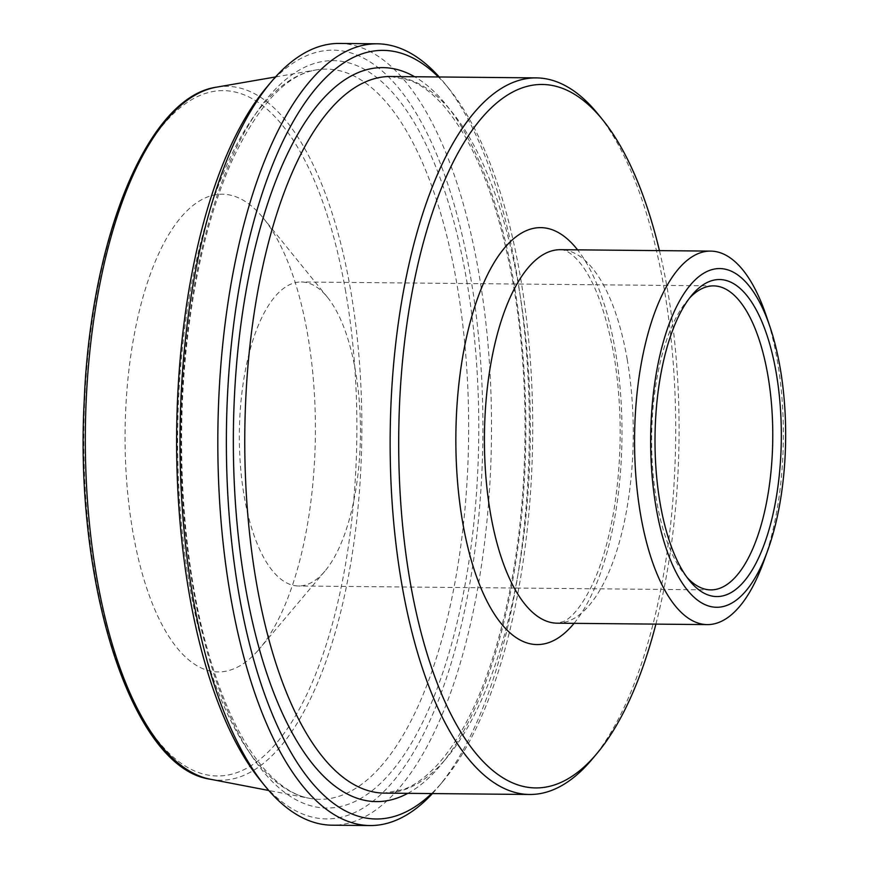 <?xml version="1.0" encoding="UTF-8"?>
<svg xmlns="http://www.w3.org/2000/svg" width="869" height="869" viewBox="0 0 869 869"><rect width="100%" height="100%" fill="white"/><g stroke="black" fill="none" stroke-linecap="round" stroke-linejoin="round"><path stroke-width="0.65" stroke-dasharray="4.34 3.26" d="M686.999 577.353A152.01 60.558 -89.5 0 1 684.598 574.561A152.01 60.558 -89.5 0 1 651.641 437.313A152.01 60.558 -89.5 0 1 687.194 300.717A152.01 60.558 -89.5 0 1 688.281 299.457A152.01 60.558 -89.5 0 1 689.638 297.969M323.811 572.41A152.01 60.558 -89.5 0 1 298.458 585.988A152.01 60.558 -89.5 0 1 239.344 433.403A152.01 60.558 -89.5 0 1 301.337 281.98A152.01 60.558 -89.5 0 1 327.494 297.307A152.01 60.558 -89.5 0 1 360.45 434.554A152.01 60.558 -89.5 0 1 324.897 571.15A152.01 60.558 -89.5 0 1 323.811 572.41M591.865 759.517A358.31 142.744 90.5 0 0 675.669 437.541A358.31 142.744 90.5 0 0 597.981 114.035M659.441 250.62A351.804 140.148 -89.5 0 1 655.899 624.116M432.425 793.571A390.887 155.714 90.5 0 0 435.076 790.649A390.887 155.714 90.5 0 0 437.889 787.401A390.887 155.714 90.5 0 0 529.308 436.151A390.887 155.714 90.5 0 0 444.559 83.239A390.887 155.714 90.5 0 0 439.214 76.972M438.378 76.961A384.37 153.118 -89.5 0 1 449.349 89.149A384.37 153.118 -89.5 0 1 532.686 436.184A384.37 153.118 -89.5 0 1 442.788 781.579A384.37 153.118 -89.5 0 1 431.589 793.56M339.453 43.45A390.887 155.714 -89.5 0 1 488.671 352.445A390.887 155.714 -89.5 0 1 397.242 790.29A390.887 155.714 -89.5 0 1 332.045 825.192M259.994 779.851A384.37 153.118 90.5 0 0 482.849 439.497A384.37 153.118 90.5 0 0 269.314 84.228A384.37 153.118 90.5 0 0 266.555 87.421M766.1 315.338A186.759 74.397 -89.5 0 1 763.764 561.428M257.8 650.762A238.877 95.155 -89.5 0 1 125.103 429.97A238.877 95.155 -89.5 0 1 263.589 218.456A238.877 95.155 -89.5 0 1 315.382 434.131A238.877 95.155 -89.5 0 1 259.516 648.774A238.877 95.155 -89.5 0 1 257.8 650.762M574.051 623.345A208.473 83.044 90.5 0 0 615.23 350.131A208.473 83.044 90.5 0 0 577.581 249.848M443.896 761.114A358.31 142.744 -89.5 0 1 384.141 793.115L403.422 789.552C414.861 785.304 426.321 776.908 437.802 764.34C451.728 748.959 464.557 728.081 476.277 701.717C489.41 671.965 500.109 637.292 508.376 597.709C528.689 501.5 530.568 382.805 513.34 284.706C498.654 203.237 475.734 143.982 444.58 106.93C433.131 93.765 421.628 84.923 410.049 80.404L390.931 76.515A358.31 142.744 -89.5 0 1 518.717 286.813A358.31 142.744 -89.5 0 1 443.896 761.114M407.8 793.332A367 146.198 90.5 0 0 513.927 283.153A367 146.198 90.5 0 0 414.578 76.733M466.588 279.905A373.713 148.871 -89.5 0 1 312.275 806.171A373.713 148.871 -89.5 0 1 210.461 216.707A373.713 148.871 -89.5 0 1 466.588 279.905M627.201 359.299A186.759 74.397 -89.5 0 1 588.204 606.508A186.759 74.397 -89.5 0 1 557.062 623.182L563.644 621.487C567.533 619.76 578.396 613.221 592.126 585.13C601.739 564.665 609.093 539.138 614.187 508.561C622.302 456.421 622.161 404.911 613.753 354.02C604.824 307.289 592.452 275.625 576.614 259.027C570.433 252.716 565.089 249.599 560.592 249.685A186.759 74.397 -89.5 0 1 627.201 359.299M380.557 766.73A365.143 145.46 90.5 0 0 456.801 283.381A365.143 145.46 90.5 0 0 316.001 69.944A365.143 145.46 90.5 0 0 177.667 432.827A365.143 145.46 90.5 0 0 309.103 798.263A365.143 145.46 90.5 0 0 380.557 766.73M216.783 87.117A346.981 138.225 -89.5 0 1 350.587 289.942A346.981 138.225 -89.5 0 1 278.134 749.241A346.981 138.225 -89.5 0 1 210.233 779.211M345.688 291.68A342.69 136.52 90.5 0 0 110.819 233.728A342.69 136.52 90.5 0 0 204.182 774.268A342.69 136.52 90.5 0 0 345.688 291.68M684.598 574.561L689.389 580.47M687.194 300.717L692.093 294.895M713.634 285.879L301.337 281.98M710.755 589.888L298.458 585.988M449.349 89.149L444.559 83.239M442.788 781.579L437.889 787.401M275.516 76.95L316.001 69.944C285.966 74.962 257.897 105.377 231.817 161.167C210.396 209.657 195.59 268.793 187.389 338.573C175.256 442.278 182.436 558.061 206.355 645.613C221.465 700.642 240.724 741.713 264.143 768.804C279.155 785.739 294.146 795.548 309.103 798.263L268.76 790.486M327.494 297.307L263.589 218.456M324.897 571.15L259.516 648.774"/><path stroke-width="1.3" d="M689.638 297.969A152.01 60.558 -89.5 0 1 713.634 285.879A152.01 60.558 -89.5 0 1 771.661 406.051A152.01 60.558 -89.5 0 1 736.108 576.321A152.01 60.558 -89.5 0 1 710.755 589.888A152.01 60.558 -89.5 0 1 686.999 577.353M693.234 293.581A158.527 63.155 90.5 0 0 692.093 294.895A158.527 63.155 90.5 0 0 655.02 437.346A158.527 63.155 90.5 0 0 689.389 580.47A158.527 63.155 90.5 0 0 781.296 440.105A158.527 63.155 90.5 0 0 693.234 293.581M744.809 592.191A169.39 67.478 -89.5 0 1 659.017 522.454A169.39 67.478 -89.5 0 1 680.112 299.99A169.39 67.478 -89.5 0 1 769.988 326.831A169.39 67.478 -89.5 0 1 767.87 550.023A169.39 67.478 -89.5 0 1 744.809 592.191M602.771 119.944L597.981 114.035A358.31 142.744 90.5 0 0 536.325 77.895A358.31 142.744 90.5 0 0 476.57 109.885A358.31 142.744 90.5 0 0 392.755 511.233A358.31 142.744 90.5 0 0 529.536 794.483A358.31 142.744 90.5 0 0 589.301 762.493A358.31 142.744 90.5 0 0 591.865 759.517L596.775 753.695A351.804 140.148 -89.5 0 1 410.668 584.707A351.804 140.148 -89.5 0 1 483.577 115.87A351.804 140.148 -89.5 0 1 602.771 119.944A351.804 140.148 -89.5 0 1 659.441 250.62M655.899 624.116A351.804 140.148 -89.5 0 1 596.775 753.695M439.214 76.972A390.887 155.714 90.5 0 0 377.298 43.808A390.887 155.714 90.5 0 0 312.112 78.71A390.887 155.714 90.5 0 0 220.672 516.555A390.887 155.714 90.5 0 0 369.89 825.55A390.887 155.714 90.5 0 0 432.425 793.571M431.589 793.56A384.37 153.118 -89.5 0 1 237.118 583.066A384.37 153.118 -89.5 0 1 319.108 84.695A384.37 153.118 -89.5 0 1 438.378 76.961M369.89 825.55L332.045 825.192A390.887 155.714 -89.5 0 1 264.784 785.761A390.887 155.714 -89.5 0 1 180.046 432.849A390.887 155.714 -89.5 0 1 271.454 81.599A390.887 155.714 -89.5 0 1 274.267 78.351A390.887 155.714 -89.5 0 1 339.453 43.45L377.298 43.808M271.454 81.599L266.555 87.421A384.37 153.118 90.5 0 0 176.657 432.816A384.37 153.118 90.5 0 0 259.994 779.851L264.784 785.761M767.87 550.023L763.764 561.428A186.759 74.397 -89.5 0 1 738.346 607.931A186.759 74.397 -89.5 0 1 707.203 624.605A186.759 74.397 -89.5 0 1 634.576 437.15A186.759 74.397 -89.5 0 1 710.733 251.108A186.759 74.397 -89.5 0 1 766.1 315.338L769.988 326.831M577.581 249.848A208.473 83.044 90.5 0 0 455.867 435.456A208.473 83.044 90.5 0 0 574.051 623.345M529.536 794.483L384.141 793.115A358.31 142.744 -89.5 0 1 244.797 433.457A358.31 142.744 -89.5 0 1 390.931 76.515L536.325 77.895M414.578 76.733A367 146.198 90.5 0 0 233.37 433.349A367 146.198 90.5 0 0 407.8 793.332M707.203 624.605L557.062 623.182A186.759 74.397 -89.5 0 1 484.435 435.727A186.759 74.397 -89.5 0 1 560.592 249.685L710.733 251.108M268.76 790.486L210.233 779.211A346.981 138.225 -89.5 0 1 85.336 431.947A346.981 138.225 -89.5 0 1 216.783 87.117L275.516 76.95M210.233 779.211C132.501 768.359 74.245 586.684 84.206 401C90.713 236.879 148.034 96.459 216.783 87.117"/></g></svg>
